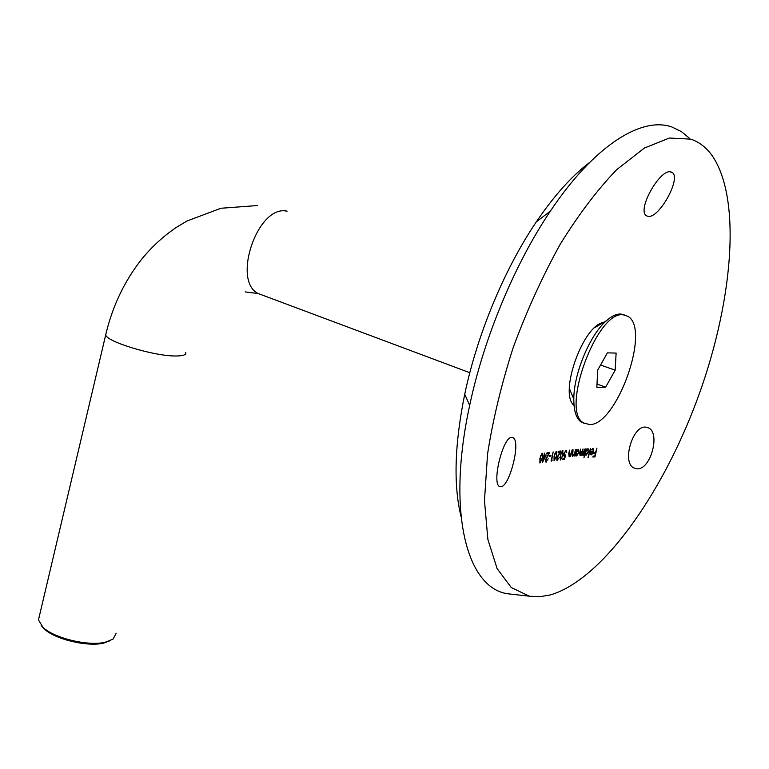 <?xml version="1.0" encoding="UTF-8"?>
<svg xmlns="http://www.w3.org/2000/svg" width="769" height="769" viewBox="0 0 769 769"><rect width="100%" height="100%" fill="white"/><g stroke="black" fill="none" stroke-linecap="round" stroke-linejoin="round"><path stroke-width="1.15" d="M501.571 486.642L499.062 486.248C492.16 481.413 502.763 438.33 511.183 437.417L513.481 437.907C520.613 442.877 509.895 484.585 501.571 486.642M637.03 468.811L633.771 467.898C621.717 462.525 632.618 425.305 645.72 427.103L648.603 427.949C660.609 433.264 650.555 470.138 637.03 468.811M647.777 216.281L646.614 215.82C636.194 210.869 660.187 167.892 671.126 171.996L671.991 172.362C682.026 177.447 658.745 219.492 647.777 216.281M604.53 322.509C584.248 322.326 558.304 393.199 574.039 405.436M550.191 594.985C601.127 580.191 661.004 496.322 696.618 401.12C732.203 306.052 742.643 200.363 712.248 155.771C706.442 147.6 699.329 142.063 690.918 139.17L669.434 138.026L644.355 148.061L616.786 169.584C597.59 189.472 578.73 214.368 560.216 244.254C542.433 276.407 526.775 310.801 513.25 347.425C501.407 384.308 492.833 419.874 487.546 454.133L484.48 500.686L487.854 539.348L497.082 568.541L511.241 587.526L529.293 596.186L539.463 596.782L550.191 594.985M689.37 138.18L681.344 131.566L672.26 127.145C642.009 115.908 594.302 145.303 550.383 211.11C514.653 264.007 483.864 338.12 469.676 405.388C446.126 513.807 467.456 588.679 508.059 593.812L514 594.475M561.043 450.97L557.169 457.843L557.64 459.593L559.428 457.315L557.025 460.448L556.785 457.968L559.947 452.009L558.044 452.23L558.256 451.288L561.043 450.97M556.843 455.921L554.055 460.842L554.074 456.267L556.583 451.259L556.516 455.786M542.597 457.92L539.876 462.996L539.915 458.353L542.347 453.201L542.28 457.795M544.442 453.114L544.317 455.219L546.211 454.931L542.356 462.717L544.442 453.114M549.777 452.355L545.971 459.391L546.432 461.14L548.191 458.805L545.817 462.015L545.596 459.516L548.701 453.422L546.836 453.691L547.047 452.73L549.777 452.355M550.729 456.142L549.181 456.353L549.393 455.402L550.94 455.19L550.729 456.142L550.239 455.286M553.142 451.912L551.652 460.15L552.277 460.073L551.085 461.15L553.142 451.912M563.148 455.181L560.341 460.045L560.351 455.498L562.879 450.547L562.812 455.046M564.292 453.556L564.475 455.373L565.84 454.892L564.398 459.478L562.706 459.67L562.908 458.737L564.311 458.574L565.071 456.161L564.148 456.296L563.927 453.556L566.119 450.211L566.772 452.633L565.869 451.143L563.965 453.422M588.352 457.536L590.381 448.462L588.006 457.401M588.496 451.788L586.113 455.229L585.161 453.95L583.921 457.853L585.978 448.74L586.103 449.836L588.102 448.635L588.141 451.653M574.318 453.7L575.712 449.538L574.203 456.094L574.097 454.94L572.636 456.353L572.261 453.124L573.049 449.769L572.607 455.479L574.318 453.7M570.8 454.037L572.194 449.846L570.675 456.43L570.569 455.277L569.118 456.699L568.752 453.47L569.541 450.096L569.089 455.825L570.8 454.037M579.019 452.48L576.644 455.988L575.702 454.767L575.058 456.017L576.567 449.461L576.673 450.567L578.663 449.327L578.673 452.345M582.402 454.719L585.113 448.808L583.633 455.296L583.508 454.2L581.873 455.45L581.537 454.027L580.047 455.69L579.711 452.672L580.528 449.144L580.297 454.883L583.008 448.952L582.402 454.719M590.236 453.7L590.4 451.48L593.197 451.316L592.918 449.086L590.88 450.076L593.197 448.337L593.553 451.451L592.707 453.623L591.217 454.892L590.236 453.7M593.86 452.508L595.581 452.412L596.927 448.116L594.985 456.911L592.87 457.026L593.072 456.123L594.793 456.027L595.379 453.316L593.658 453.412L593.86 452.508M589.621 162.461C571.809 175.957 554.055 195.749 536.329 221.857C504.445 268.939 477.251 334.409 464.726 394.237C454.585 444.213 453.345 484.931 461.006 516.412M539.953 458.18L540.415 462.111L542.241 457.978L542.347 454.219L541.491 453.912L542.232 454.171M540.597 455.786L540.261 458.305M542.126 454.162L540.924 455.911M542.895 460.17L545.288 455.998L544.106 456.18L543.222 460.247M544.99 455.873L545.394 455.056M543.433 456.104L544.106 456.18M543.472 455.93L545.288 455.998M548.422 453.316L548.931 452.47M546.913 453.335L548.701 453.422M545.702 461.9L546.211 462.102M549.258 456.007L550.104 455.892M551.152 460.804L551.825 461.054M551.21 460.804L551.527 460.102M554.113 456.094L554.603 459.987L556.477 455.969L556.573 452.259L555.727 451.961L556.458 452.21M554.776 453.758L554.439 456.219M556.352 452.201L555.112 453.893M559.688 451.912L560.207 451.067M558.121 451.903L559.947 452.009M556.91 460.333L557.419 460.535M560.399 455.325L560.889 459.199L562.773 455.219L562.87 451.538L562.033 451.24L562.754 451.49M561.062 453.008L560.726 455.459M562.648 451.48L561.408 453.143M562.773 459.343L563.965 458.612M564.782 456.046L564.975 455.411M563.773 459.228L564.398 459.478M564.033 456.19L564.542 456.392M563.994 456.132L565.071 456.161M576.039 455.748L576.644 455.988M576.817 455.181L578.644 452.499L578.355 450.105L576.183 452.691L576.817 455.181M582.258 454.912L582.873 455.142M585.545 455.008L586.113 455.229M586.286 454.431L588.112 451.797L587.785 449.404L585.613 451.951L586.286 454.431M591.428 454.268L590.611 454.662L591.217 454.892M590.275 452.124L591.015 454.008L592.707 453.623M590.294 451.999L592.986 452.114L590.602 452.249M592.313 453.45L592.986 452.114M593.726 453.143L595.379 453.316M592.928 456.757L594.985 456.911M594.379 456.68L594.514 456.046M595.129 453.22L595.302 452.432M110.38 640.635L103.546 643.134C87.233 647.094 54.445 639.183 43.987 628.715L41.199 625.485M39.296 616.43L38.469 619.91L42.853 627.187C53.772 638.116 88.099 646.393 105.132 642.259L113.043 639.145L116.196 633.223M624.438 314.992L620.91 314.04C616.613 313.762 611.778 315.992 606.405 320.74C589.881 334.832 573.636 373.945 573.809 399.207C573.809 410.838 576.231 418.432 581.085 421.989L584.44 423.459M589.813 424.603C616.921 425.113 651.093 328.805 627.879 316.338L623.486 314.877C597.253 309.503 559.986 411.059 583.604 422.94L589.813 424.603M607.414 352.875L597.676 370.158L596.859 387.365L605.636 387.172L615.171 370.168L616.123 353.077L607.414 352.875M600.56 365.035L615.171 370.168M597.013 384.067L605.636 387.172M263.238 295.421L258.355 293.595C231.488 281.137 257.817 204.371 286.827 211.177M185.733 352.404C186.473 354.807 183.109 356.009 175.649 355.989C154.281 356.239 106.478 341.763 105.709 334.89L106.132 333.073M464.726 394.237L469.676 405.388M536.329 221.857L550.383 211.11M529.293 596.186L508.059 593.812M670.039 171.843L671.991 172.362M646.623 427.208L648.603 427.949M511.952 437.301L513.481 437.907M469.811 372.715L258.355 293.595L245.148 291.893M257.49 205.544L220.963 208.255L186.973 221.011L176.188 227.489C163.182 236.352 151.666 246.945 141.64 259.259C124.299 281.329 112.322 306.543 105.709 334.89L38.469 619.91M284.636 210.475L287.048 211.215M43.987 628.715L42.853 627.187M569.406 388.48L573.809 399.207M594.629 327.757L606.405 320.74M581.085 421.989L583.604 422.94"/></g></svg>
